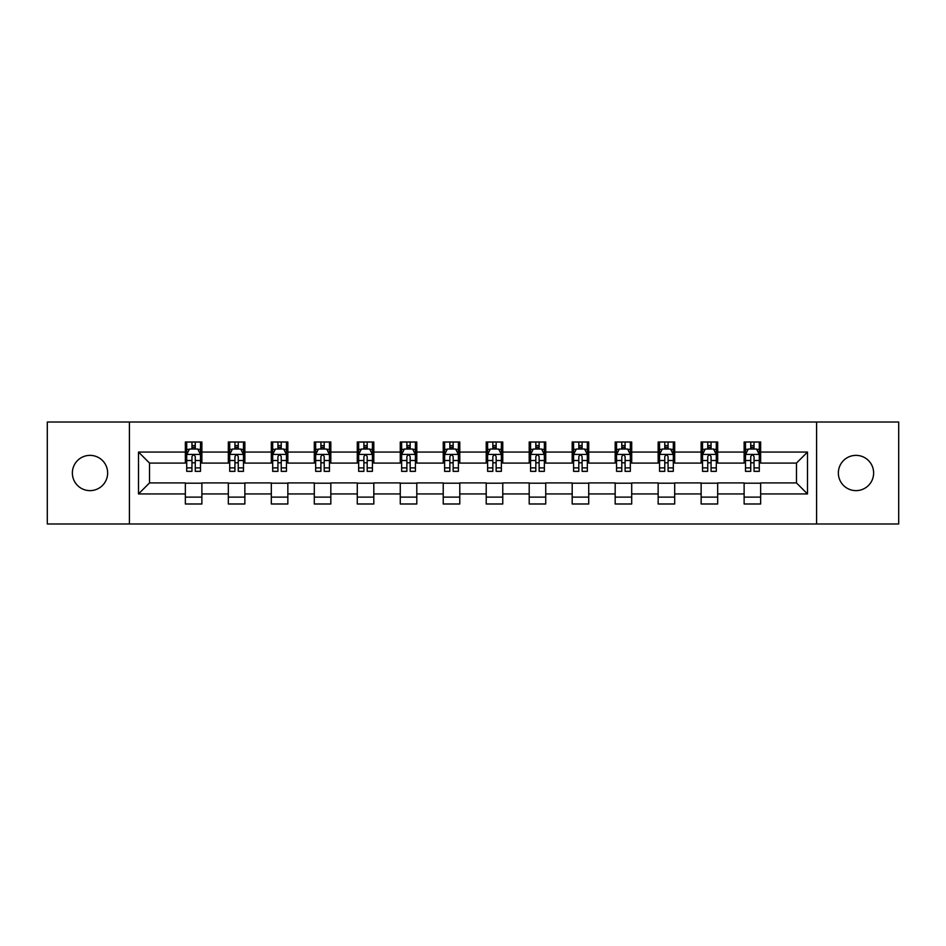 <?xml version="1.0" encoding="UTF-8"?>
<svg xmlns="http://www.w3.org/2000/svg" width="946" height="946" viewBox="0 0 946 946"><rect width="100%" height="100%" fill="white"/><g stroke="black" fill="none" stroke-linecap="round" stroke-linejoin="round"><path stroke-width="1.42" d="M855.988 455.369A17.631 17.631 0 0 0 838.357 473A17.631 17.631 0 0 0 855.988 490.631A17.631 17.631 0 0 0 873.631 473A17.631 17.631 0 0 0 855.988 455.369M90.012 455.369A17.631 17.631 0 0 0 72.369 473A17.631 17.631 0 0 0 90.012 490.631A17.631 17.631 0 0 0 107.643 473A17.631 17.631 0 0 0 90.012 455.369M816.587 523.978L898.7 523.978L898.7 422.022L816.587 422.022L816.587 523.978L129.413 523.978L129.413 422.022L47.3 422.022L47.3 523.978L129.413 523.978M816.587 422.022L129.413 422.022M760.655 452.058L760.655 442.007L744.124 442.007L744.124 452.058L717.671 452.058L717.671 442.007L701.14 442.007L701.14 452.058L674.687 452.058L674.687 442.007L658.156 442.007L658.156 452.058L631.703 452.058L631.703 442.007L615.172 442.007L615.172 452.058L588.719 452.058L588.719 442.007L572.188 442.007L572.188 452.058L545.736 452.058L545.736 442.007L529.204 442.007L529.204 452.058L502.764 452.058L502.764 442.007L486.22 442.007L486.22 452.058L459.78 452.058L459.78 442.007L443.236 442.007L443.236 452.058L416.796 452.058L416.796 442.007L400.264 442.007L400.264 452.058L373.812 452.058L373.812 442.007L357.281 442.007L357.281 452.058L330.828 452.058L330.828 442.007L314.297 442.007L314.297 452.058L287.844 452.058L287.844 442.007L271.313 442.007L271.313 452.058L244.86 452.058L244.86 442.007L228.329 442.007L228.329 452.058L201.876 452.058L201.876 442.007L185.345 442.007L185.345 452.058L138.506 452.058L138.506 493.942L149.527 482.921L185.345 482.921L185.345 503.993L201.876 503.993L201.876 482.921L228.329 482.921L228.329 503.993L244.86 503.993L244.86 482.921L271.313 482.921L271.313 503.993L287.844 503.993L287.844 482.921L314.297 482.921L314.297 503.993L330.828 503.993L330.828 482.921L357.281 482.921L357.281 503.993L373.812 503.993L373.812 482.921L400.264 482.921L400.264 503.993L416.796 503.993L416.796 482.921L443.236 482.921L443.236 503.993L459.78 503.993L459.78 482.921L486.22 482.921L486.22 503.993L502.764 503.993L502.764 482.921L529.204 482.921L529.204 503.993L545.736 503.993L545.736 482.921L572.188 482.921L572.188 503.993L588.719 503.993L588.719 482.921L615.172 482.921L615.172 503.993L631.703 503.993L631.703 482.921L658.156 482.921L658.156 503.993L674.687 503.993L674.687 482.921L701.14 482.921L701.14 503.993L717.671 503.993L717.671 482.921L744.124 482.921L744.124 503.993L760.655 503.993L760.655 482.921L796.473 482.921L796.473 463.079L760.655 463.079L760.655 452.058L807.494 452.058L807.494 493.942L760.655 493.942M744.124 493.942L717.671 493.942M701.14 493.942L674.687 493.942M658.156 493.942L631.703 493.942M615.172 493.942L588.719 493.942M572.188 493.942L545.736 493.942M529.204 493.942L502.764 493.942M486.22 493.942L459.78 493.942M443.236 493.942L416.796 493.942M400.264 493.942L373.812 493.942M357.281 493.942L330.828 493.942M314.297 493.942L287.844 493.942M271.313 493.942L244.86 493.942M228.329 493.942L201.876 493.942M185.345 493.942L138.506 493.942M744.124 452.058L744.124 463.079L717.671 463.079L717.671 452.058M701.14 452.058L701.14 463.079L674.687 463.079L674.687 452.058M658.156 452.058L658.156 463.079L631.703 463.079L631.703 452.058M615.172 452.058L615.172 463.079L588.719 463.079L588.719 452.058M572.188 452.058L572.188 463.079L545.736 463.079L545.736 452.058M529.204 452.058L529.204 463.079L502.764 463.079L502.764 452.058M486.22 452.058L486.22 463.079L459.78 463.079L459.78 452.058M443.236 452.058L443.236 463.079L416.796 463.079L416.796 452.058M400.264 452.058L400.264 463.079L373.812 463.079L373.812 452.058M357.281 452.058L357.281 463.079L330.828 463.079L330.828 452.058M314.297 452.058L314.297 463.079L287.844 463.079L287.844 452.058M271.313 452.058L271.313 463.079L244.86 463.079L244.86 452.058M228.329 452.058L228.329 463.079L201.876 463.079L201.876 452.058M185.345 452.058L185.345 463.079L149.527 463.079L138.506 452.058M149.527 463.079L149.527 482.921M807.494 493.942L796.473 482.921M796.473 463.079L807.494 452.058M185.345 448.889L186.717 448.889M191.955 448.889L195.266 448.889M200.493 448.889L201.876 448.889M185.345 462.807L186.717 462.807M191.955 462.807L195.266 462.807M200.493 462.807L201.876 462.807M185.345 483.193L201.876 483.193M185.345 497.111L201.876 497.111M228.329 483.193L244.86 483.193M228.329 497.111L244.86 497.111M228.329 448.889L229.701 448.889M234.939 448.889L238.25 448.889M243.477 448.889L244.86 448.889M228.329 462.807L229.701 462.807M234.939 462.807L238.25 462.807M243.477 462.807L244.86 462.807M271.313 483.193L287.844 483.193M271.313 497.111L287.844 497.111M271.313 448.889L272.685 448.889M277.923 448.889L281.234 448.889M286.461 448.889L287.844 448.889M271.313 462.807L272.685 462.807M277.923 462.807L281.234 462.807M286.461 462.807L287.844 462.807M314.297 483.193L330.828 483.193M314.297 497.111L330.828 497.111M314.297 448.889L315.668 448.889M320.907 448.889L324.206 448.889M329.445 448.889L330.828 448.889M314.297 462.807L315.668 462.807M320.907 462.807L324.206 462.807M329.445 462.807L330.828 462.807M357.281 483.193L373.812 483.193M357.281 497.111L373.812 497.111M357.281 448.889L358.652 448.889M363.891 448.889L367.19 448.889M372.428 448.889L373.812 448.889M357.281 462.807L358.652 462.807M363.891 462.807L367.19 462.807M372.428 462.807L373.812 462.807M400.264 483.193L416.796 483.193M400.264 497.111L416.796 497.111M400.264 448.889L401.636 448.889M406.875 448.889L410.174 448.889M415.412 448.889L416.796 448.889M400.264 462.807L401.636 462.807M406.875 462.807L410.174 462.807M415.412 462.807L416.796 462.807M443.236 483.193L459.78 483.193M443.236 497.111L459.78 497.111M443.236 448.889L444.62 448.889M449.858 448.889L453.158 448.889M458.396 448.889L459.78 448.889M443.236 462.807L444.62 462.807M449.858 462.807L453.158 462.807M458.396 462.807L459.78 462.807M486.22 483.193L502.764 483.193M486.22 497.111L502.764 497.111M486.22 448.889L487.604 448.889M492.842 448.889L496.142 448.889M501.38 448.889L502.764 448.889M486.22 462.807L487.604 462.807M492.842 462.807L496.142 462.807M501.38 462.807L502.764 462.807M529.204 483.193L545.736 483.193M529.204 497.111L545.736 497.111M529.204 448.889L530.588 448.889M535.826 448.889L539.125 448.889M544.364 448.889L545.736 448.889M529.204 462.807L530.588 462.807M535.826 462.807L539.125 462.807M544.364 462.807L545.736 462.807M572.188 483.193L588.719 483.193M572.188 497.111L588.719 497.111M572.188 448.889L573.572 448.889M578.81 448.889L582.109 448.889M587.348 448.889L588.719 448.889M572.188 462.807L573.572 462.807M578.81 462.807L582.109 462.807M587.348 462.807L588.719 462.807M615.172 483.193L631.703 483.193M615.172 497.111L631.703 497.111M615.172 448.889L616.556 448.889M621.794 448.889L625.093 448.889M630.332 448.889L631.703 448.889M615.172 462.807L616.556 462.807M621.794 462.807L625.093 462.807M630.332 462.807L631.703 462.807M658.156 483.193L674.687 483.193M658.156 497.111L674.687 497.111M658.156 448.889L659.539 448.889M664.766 448.889L668.077 448.889M673.316 448.889L674.687 448.889M658.156 462.807L659.539 462.807M664.766 462.807L668.077 462.807M673.316 462.807L674.687 462.807M701.14 483.193L717.671 483.193M701.14 497.111L717.671 497.111M701.14 448.889L702.523 448.889M707.75 448.889L711.061 448.889M716.299 448.889L717.671 448.889M701.14 462.807L702.523 462.807M707.75 462.807L711.061 462.807M716.299 462.807L717.671 462.807M744.124 483.193L760.655 483.193M744.124 497.111L760.655 497.111M744.124 448.889L745.507 448.889M750.734 448.889L754.045 448.889M759.283 448.889L760.655 448.889M744.124 462.807L745.507 462.807M750.734 462.807L754.045 462.807M759.283 462.807L760.655 462.807M195.266 445.59L191.955 445.59M200.493 467.892L195.266 467.892L195.266 471.345L200.493 471.345L200.493 454.541L197.738 449.031L189.472 449.031L186.717 454.541L186.717 471.345L191.955 471.345L191.955 467.892L186.717 467.892M186.717 454.541L186.717 442.007M200.493 454.541L200.493 442.007M191.955 449.031L191.955 442.007M195.266 442.007L195.266 449.031M195.266 467.892L195.266 456.611C194.167 454.482 193.055 454.482 191.955 456.611L191.955 467.892M238.25 445.59L234.939 445.59M243.477 467.892L238.25 467.892L238.25 471.345L243.477 471.345L243.477 454.541L240.722 449.031L232.456 449.031L229.701 454.541L229.701 471.345L234.939 471.345L234.939 467.892L229.701 467.892M229.701 454.541L229.701 442.007M243.477 454.541L243.477 442.007M234.939 449.031L234.939 442.007M238.25 442.007L238.25 449.031M238.25 467.892L238.25 456.611C237.139 454.482 236.039 454.482 234.939 456.611L234.939 467.892M281.234 445.59L277.923 445.59M286.461 467.892L281.234 467.892L281.234 471.345L286.461 471.345L286.461 454.541L283.705 449.031L275.44 449.031L272.685 454.541L272.685 471.345L277.923 471.345L277.923 467.892L272.685 467.892M272.685 454.541L272.685 442.007M286.461 454.541L286.461 442.007M277.923 449.031L277.923 442.007M281.234 442.007L281.234 449.031M281.234 467.892L281.234 456.611C280.122 454.482 279.023 454.482 277.923 456.611L277.923 467.892M324.206 445.59L320.907 445.59M329.445 467.892L324.206 467.892L324.206 471.345L329.445 471.345L329.445 454.541L326.689 449.031L318.424 449.031L315.668 454.541L315.668 471.345L320.907 471.345L320.907 467.892L315.668 467.892M315.668 454.541L315.668 442.007M329.445 454.541L329.445 442.007M320.907 449.031L320.907 442.007M324.206 442.007L324.206 449.031M324.206 467.892L324.206 456.611C323.106 454.482 322.007 454.482 320.907 456.611L320.907 467.892M367.19 445.59L363.891 445.59M372.428 467.892L367.19 467.892L367.19 471.345L372.428 471.345L372.428 454.541L369.673 449.031L361.407 449.031L358.652 454.541L358.652 471.345L363.891 471.345L363.891 467.892L358.652 467.892M358.652 454.541L358.652 442.007M372.428 454.541L372.428 442.007M363.891 449.031L363.891 442.007M367.19 442.007L367.19 449.031M367.19 467.892L367.19 456.611C366.09 454.482 364.99 454.482 363.891 456.611L363.891 467.892M410.174 445.59L406.875 445.59M415.412 467.892L410.174 467.892L410.174 471.345L415.412 471.345L415.412 454.541L412.657 449.031L404.391 449.031L401.636 454.541L401.636 471.345L406.875 471.345L406.875 467.892L401.636 467.892M401.636 454.541L401.636 442.007M415.412 454.541L415.412 442.007M406.875 449.031L406.875 442.007M410.174 442.007L410.174 449.031M410.174 467.892L410.174 456.611C409.074 454.482 407.974 454.482 406.875 456.611L406.875 467.892M453.158 445.59L449.858 445.59M458.396 467.892L453.158 467.892L453.158 471.345L458.396 471.345L458.396 454.541L455.641 449.031L447.375 449.031L444.62 454.541L444.62 471.345L449.858 471.345L449.858 467.892L444.62 467.892M444.62 454.541L444.62 442.007M458.396 454.541L458.396 442.007M449.858 449.031L449.858 442.007M453.158 442.007L453.158 449.031M453.158 467.892L453.158 456.611C452.058 454.482 450.958 454.482 449.858 456.611L449.858 467.892M496.142 445.59L492.842 445.59M501.38 467.892L496.142 467.892L496.142 471.345L501.38 471.345L501.38 454.541L498.625 449.031L490.359 449.031L487.604 454.541L487.604 471.345L492.842 471.345L492.842 467.892L487.604 467.892M487.604 454.541L487.604 442.007M501.38 454.541L501.38 442.007M492.842 449.031L492.842 442.007M496.142 442.007L496.142 449.031M496.142 467.892L496.142 456.611C495.042 454.482 493.942 454.482 492.842 456.611L492.842 467.892M539.125 445.59L535.826 445.59M544.364 467.892L539.125 467.892L539.125 471.345L544.364 471.345L544.364 454.541L541.609 449.031L533.343 449.031L530.588 454.541L530.588 471.345L535.826 471.345L535.826 467.892L530.588 467.892M530.588 454.541L530.588 442.007M544.364 454.541L544.364 442.007M535.826 449.031L535.826 442.007M539.125 442.007L539.125 449.031M539.125 467.892L539.125 456.611C538.026 454.482 536.926 454.482 535.826 456.611L535.826 467.892M582.109 445.59L578.81 445.59M587.348 467.892L582.109 467.892L582.109 471.345L587.348 471.345L587.348 454.541L584.593 449.031L576.327 449.031L573.572 454.541L573.572 471.345L578.81 471.345L578.81 467.892L573.572 467.892M573.572 454.541L573.572 442.007M587.348 454.541L587.348 442.007M578.81 449.031L578.81 442.007M582.109 442.007L582.109 449.031M582.109 467.892L582.109 456.611C581.01 454.482 579.91 454.482 578.81 456.611L578.81 467.892M625.093 445.59L621.794 445.59M630.332 467.892L625.093 467.892L625.093 471.345L630.332 471.345L630.332 454.541L627.576 449.031L619.311 449.031L616.556 454.541L616.556 471.345L621.794 471.345L621.794 467.892L616.556 467.892M616.556 454.541L616.556 442.007M630.332 454.541L630.332 442.007M621.794 449.031L621.794 442.007M625.093 442.007L625.093 449.031M625.093 467.892L625.093 456.611C623.993 454.482 622.894 454.482 621.794 456.611L621.794 467.892M668.077 445.59L664.766 445.59M673.316 467.892L668.077 467.892L668.077 471.345L673.316 471.345L673.316 454.541L670.56 449.031L662.295 449.031L659.539 454.541L659.539 471.345L664.766 471.345L664.766 467.892L659.539 467.892M659.539 454.541L659.539 442.007M673.316 454.541L673.316 442.007M664.766 449.031L664.766 442.007M668.077 442.007L668.077 449.031M668.077 467.892L668.077 456.611C666.977 454.482 665.878 454.482 664.766 456.611L664.766 467.892M711.061 445.59L707.75 445.59M716.299 467.892L711.061 467.892L711.061 471.345L716.299 471.345L716.299 454.541L713.544 449.031L705.278 449.031L702.523 454.541L702.523 471.345L707.75 471.345L707.75 467.892L702.523 467.892M702.523 454.541L702.523 442.007M716.299 454.541L716.299 442.007M707.75 449.031L707.75 442.007M711.061 442.007L711.061 449.031M711.061 467.892L711.061 456.611C709.961 454.482 708.861 454.482 707.75 456.611L707.75 467.892M754.045 445.59L750.734 445.59M759.283 467.892L754.045 467.892L754.045 471.345L759.283 471.345L759.283 454.541L756.528 449.031L748.262 449.031L745.507 454.541L745.507 471.345L750.734 471.345L750.734 467.892L745.507 467.892M745.507 454.541L745.507 442.007M759.283 454.541L759.283 442.007M750.734 449.031L750.734 442.007M754.045 442.007L754.045 449.031M754.045 467.892L754.045 456.611C752.945 454.482 751.845 454.482 750.734 456.611L750.734 467.892M200.434 454.399L186.788 454.399M186.717 449.362L189.306 449.362M197.903 449.362L200.493 449.362M191.955 460.501L186.717 460.501M200.493 460.501L195.266 460.501M195.266 447.34L191.955 447.34M243.406 454.399L229.772 454.399M229.701 449.362L232.29 449.362M240.887 449.362L243.477 449.362M234.939 460.501L229.701 460.501M243.477 460.501L238.25 460.501M238.25 447.34L234.939 447.34M286.39 454.399L272.755 454.399M272.685 449.362L275.274 449.362M283.871 449.362L286.461 449.362M277.923 460.501L272.685 460.501M286.461 460.501L281.234 460.501M281.234 447.34L277.923 447.34M329.374 454.399L315.739 454.399M315.668 449.362L318.258 449.362M326.855 449.362L329.445 449.362M320.907 460.501L315.668 460.501M329.445 460.501L324.206 460.501M324.206 447.34L320.907 447.34M372.357 454.399L358.723 454.399M358.652 449.362L361.242 449.362M369.839 449.362L372.428 449.362M363.891 460.501L358.652 460.501M372.428 460.501L367.19 460.501M367.19 447.34L363.891 447.34M415.341 454.399L401.707 454.399M401.636 449.362L404.226 449.362M412.823 449.362L415.412 449.362M406.875 460.501L401.636 460.501M415.412 460.501L410.174 460.501M410.174 447.34L406.875 447.34M458.325 454.399L444.691 454.399M444.62 449.362L447.21 449.362M455.806 449.362L458.396 449.362M449.858 460.501L444.62 460.501M458.396 460.501L453.158 460.501M453.158 447.34L449.858 447.34M501.309 454.399L487.675 454.399M487.604 449.362L490.194 449.362M498.79 449.362L501.38 449.362M492.842 460.501L487.604 460.501M501.38 460.501L496.142 460.501M496.142 447.34L492.842 447.34M544.293 454.399L530.659 454.399M530.588 449.362L533.177 449.362M541.774 449.362L544.364 449.362M535.826 460.501L530.588 460.501M544.364 460.501L539.125 460.501M539.125 447.34L535.826 447.34M587.277 454.399L573.643 454.399M573.572 449.362L576.161 449.362M584.758 449.362L587.348 449.362M578.81 460.501L573.572 460.501M587.348 460.501L582.109 460.501M582.109 447.34L578.81 447.34M630.261 454.399L616.626 454.399M616.556 449.362L619.145 449.362M627.742 449.362L630.332 449.362M621.794 460.501L616.556 460.501M630.332 460.501L625.093 460.501M625.093 447.34L621.794 447.34M673.245 454.399L659.61 454.399M659.539 449.362L662.129 449.362M670.726 449.362L673.316 449.362M664.766 460.501L659.539 460.501M673.316 460.501L668.077 460.501M668.077 447.34L664.766 447.34M716.228 454.399L702.594 454.399M702.523 449.362L705.113 449.362M713.71 449.362L716.299 449.362M707.75 460.501L702.523 460.501M716.299 460.501L711.061 460.501M711.061 447.34L707.75 447.34M759.212 454.399L745.566 454.399M745.507 449.362L748.097 449.362M756.694 449.362L759.283 449.362M750.734 460.501L745.507 460.501M759.283 460.501L754.045 460.501M754.045 447.34L750.734 447.34"/></g></svg>
